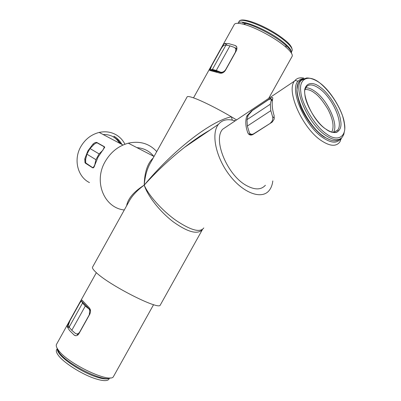 <?xml version="1.0" encoding="UTF-8"?>
<svg xmlns="http://www.w3.org/2000/svg" width="401" height="401" viewBox="0 0 401 401"><rect width="100%" height="100%" fill="white"/><g stroke="black" fill="none" stroke-linecap="round" stroke-linejoin="round"><path stroke-width="0.6" d="M187.082 96.987C187.297 96.205 189.217 96.42 192.841 97.633C200.7 100.235 217.212 108.415 231.362 116.791C210.054 121.257 172.405 151.102 144.215 185.127C145.022 175.954 147.167 168.43 150.651 162.55L187.082 96.987M270.234 98.42L251.492 110.967L246.856 115.944C245.191 120.731 245.497 126.33 247.778 132.741L248.324 133.733C249.587 135.177 251.116 135.438 252.901 134.515L272.134 122.15L274.109 119.292L274.139 115.653C272.129 108.831 271.662 103.172 272.74 98.671L272.785 98.456C272.936 97.232 272.084 97.222 270.234 98.42L272.464 99.984M303.978 78.14C300.118 77.288 297.121 78.065 294.986 80.476L294.514 81.077C285.823 90.801 302.555 128.536 321.462 140.716C329.943 146.275 336.033 146.736 339.722 142.109L341.527 137.954M227.753 125.834L222.665 129.247C212.68 139.583 227.166 174.986 246.129 185.347C254.64 190.094 261.066 190.059 265.407 185.242M128.861 201.768C131.864 195.974 136.982 190.425 144.215 185.127C133.789 191.708 127.919 198.6 126.611 205.813M160.42 304.8L160.245 305.121C158.851 310.444 108.526 284.875 95.824 272.184C93.027 269.532 91.964 267.788 92.646 266.951L128.856 201.773M302.981 78.636L300.264 79.398L298.103 81.127C289.106 89.493 304.89 126.029 323.086 137.819C331.447 143.302 337.301 143.573 340.649 138.631L340.148 141.468M193.513 97.864L234.184 24.692C234.72 23.403 236.705 23.017 240.149 23.524L243.673 24.286C255.427 27.223 276.61 38.742 286.219 47.438C290.79 51.544 292.775 54.486 292.179 56.27L291.958 56.671M209.758 70.431L219.959 73.152C222.044 73.503 223.848 72.596 225.382 70.431L236.58 50.3L236.841 46.987L235.322 45.529L228.936 43.689L224.786 43.403C224.039 43.734 223.066 44.997 221.868 47.193L211.016 66.721L209.588 69.949L209.758 70.431M113.764 376.038L113.503 376.504C110.591 383.912 67.839 363.722 58.486 350.268C56.361 347.456 55.759 345.386 56.671 344.063L96.355 272.67M67.258 326.8L69.503 330.454L74.25 335.131C75.864 336.233 77.403 335.792 78.862 333.812L89.894 313.978L90.531 311.918L90.31 309.512L89.388 307.913L82.065 300.164C81.644 299.908 80.852 300.855 79.684 303.006L68.987 322.249L67.233 326.424L67.258 326.8L69.589 327.692M124.3 209.979C104.33 208.034 93.268 181.823 105.147 161.633C110.711 152.079 118.425 145.929 128.295 143.187C139.809 140.686 149.287 143.493 156.736 151.598M153.117 158.109C147.468 163.413 144.5 172.42 144.215 185.127C147.698 196.114 160.099 211.888 173.463 221.989C188.044 232.294 197.693 234.821 202.42 229.552L160.245 305.121M110.16 377.842C104.651 382.815 67.403 364.484 59.153 352.574L57.042 348.063M89.493 182.6C77.679 176.901 73.273 159.688 80.766 146.731C85.137 139.227 91.273 134.46 99.177 132.44C105.268 131.112 110.882 131.879 116.014 134.736C119.894 136.997 122.876 140.16 124.957 144.23M92.927 144.16L87.829 150.971L84.771 158.891L84.992 162.656L85.408 163.177L92.641 167.813C93.463 168.109 94.17 167.227 94.761 165.182L98.055 157.117L104.681 147.327L104.34 146.696L96.862 142.5C95.824 142.19 94.511 142.746 92.927 144.16L93.809 144.646M153.773 156.34C149.483 151.057 143.864 148.154 136.916 147.638M77.894 334.98L76.857 333.958L78.36 334.529M209.588 69.949L216.801 72.125L217.086 71.518M235.217 47.884L237.106 48.401M242.505 22.817L245.828 23.524C256.906 26.276 276.76 37.067 285.788 45.268C289.783 48.852 291.682 51.523 291.497 53.278M236.565 119.929L231.362 116.791L232.314 120.14M203.783 227.953C200.109 232.891 190.786 230.334 175.808 220.284C162.014 210.465 148.53 195.332 144.215 185.127C156.866 171.142 170.305 158.55 184.525 147.362L218.48 124.29C222.064 120.034 227.081 118.751 233.532 120.43L235.101 120.912M184.666 147.252C193.387 140.45 201.738 134.781 209.708 130.25M218.48 124.29C210.846 133.433 215.733 157.403 229.598 175.272C243.362 193.267 261.743 199.788 269.081 190.575C271.091 188.129 272.339 184.916 272.82 180.941M81.724 301.276C81.162 301.181 80.325 302.093 79.208 304.003L69.969 320.625L68.456 324.88L69.137 327.161L82.511 303.106L81.724 301.276L90.481 310.234M82.511 303.106L85.283 306.058L89.097 309.076M85.283 306.058L71.794 330.314L75.378 333.391C76.952 334.409 78.406 333.938 79.734 331.968L89.258 314.85L89.734 310.214L89.187 309.211M67.233 326.424L69.137 327.156L71.794 330.314M270.73 98.887L268.535 99.694L252.369 110.511L248.159 115.313L246.991 119.658L270.304 104.205L271.312 99.899L270.73 98.887M270.53 123.182L253.783 133.733C252.134 134.676 250.7 134.45 249.477 133.057L247.342 126.049L246.991 119.658M270.364 123.072C272.364 121.468 273.116 119.363 272.615 116.751L270.815 110.651L247.342 126.049M270.815 110.651L270.304 104.205M222.68 72.832L210.801 69.614L222.124 73.042M220.811 72.265L216.279 70.466L212.405 69.443L210.801 69.614M220.966 72.285C222.886 72.365 224.495 71.408 225.793 69.408L235.457 52.03L235.853 48.812L234.43 47.423L229.968 45.849L216.279 70.466M212.405 69.443L225.974 45.032L224.124 45.298C223.262 45.629 222.219 46.832 220.991 48.917L211.618 65.779L210.4 69.062L210.545 69.523M229.968 45.849L225.974 45.032M102.992 150.109L99.102 153.904L95.914 159.668L94.766 164.951M103.107 149.773L104.235 147.277L103.864 146.621L104.641 147.052M95.914 159.668L86.907 154.159L85.669 159.237L85.699 162.906L92.34 167.423C93.137 167.733 93.874 167.001 94.546 165.227M93.212 167.869L92.461 167.483M103.864 146.621L97.403 142.997C96.466 142.721 95.222 143.317 93.674 144.776L90.014 148.545L99.102 153.904M90.014 148.545L86.907 154.159M104.621 147.002L97.403 142.997M244.876 23.955L244.77 24.591M319.792 82.947C309.121 74.14 298.705 78.13 300.785 91.518C301.452 103.844 315.517 127.012 326.594 133.989C337.918 142.636 347.035 136.415 344.394 123.338C343.071 111.177 330.309 90.24 319.792 82.947M325.953 129.172C316.915 123.428 305.482 104.606 304.88 94.511C303.131 83.548 311.577 80.115 320.379 87.328C329.036 93.288 339.592 110.606 340.634 120.596C342.765 131.343 335.191 136.28 325.953 129.172M99.954 378.038L101.754 377.802M107.919 378.459L107.894 378.719M120.952 143.944L117.829 140.064L113.874 137.097C110.596 135.252 107.012 134.395 103.112 134.52M112.581 136.42L112.581 136.425C115.348 137.959 117.704 140.235 119.643 143.257M87.223 164.144L85.408 163.177M84.771 158.891L85.639 159.357M75.829 335.727L74.25 335.131M236.475 46.371L235.322 45.529M227.462 45.338L224.786 43.403M246.856 115.944L247.888 116.325M271.266 100.125L272.339 100.872M274.359 117.944L272.615 116.751M291.933 51.087L291.186 52.426C291.813 50.225 288.805 46.521 282.164 41.308C266.976 29.318 239.362 18.256 238.069 23.313M239.061 21.529C241.196 15.794 268.299 26.912 283.322 38.822C289.637 43.559 292.58 47.524 292.144 50.706C292.785 48.486 289.788 44.762 283.151 39.534C267.753 27.323 239.728 16.281 238.946 21.759L238.184 23.133M339.441 139.237C335.863 141.994 330.69 141.097 323.918 136.551C306.61 125.277 291.226 90.686 299.141 81.774C300.414 80.005 302.153 79.022 304.364 78.827M325.777 135.443C308.474 124.13 293.041 89.483 300.92 80.586L305.768 78.26C307.231 77.403 313.702 78.411 319.787 82.917C329.166 90.596 337.868 103.162 342.514 115.689C344.138 121.318 344.88 126.019 344.73 129.804L343.772 134.285L342.509 136.841C339.146 141.087 333.572 140.621 325.777 135.443M334.123 132.13L337.747 129.979C343.617 122.846 332.439 97.799 319.602 88.716C313.612 84.39 309.176 83.784 306.294 86.892M337.747 129.979L338.178 131.067C337.326 132.546 333.692 134.23 325.943 129.137C312.249 120.861 300.84 92.095 305.773 87.243L306.093 87.162L304.95 89.784M305.011 89.423C308.444 89.423 311.582 90.596 314.434 92.937C318.229 95.313 322.695 100.691 327.833 109.072C332.99 119.047 334.319 126.711 331.812 132.054M333.522 132.18C338.73 124.445 327.717 100.35 315.206 91.553C311.597 88.907 308.424 87.664 305.682 87.829M344.013 133.528L343.617 134.756M57.333 348.579C57.032 349.822 57.694 351.517 59.318 353.662C64.536 360.85 82.185 372.168 95.253 376.604C102.13 378.95 106.721 379.511 109.022 378.283M57.298 348.519L56.716 349.567C55.854 350.82 56.406 352.76 58.366 355.381C63.564 362.599 81.208 373.927 94.285 378.343C102.255 381.015 107.102 381.341 108.821 379.321L109.062 378.89M121.914 144.455C120.004 140.936 117.348 138.19 113.944 136.22M85.017 162.706L84.922 158.971M294.514 81.077L222.665 129.247M298.103 81.127L294.986 80.476M128.295 143.187L154.029 156.47M99.177 132.44L123.002 145.027M85.789 163.082L84.992 162.656M245.828 23.524L243.673 24.286M285.788 45.268L286.219 47.438M113.503 376.504L153.588 304.66M292.179 56.27L268.675 98.405M251.788 134.987L248.324 133.733M235.402 120.706L233.718 120.48M184.525 147.362L199.508 136.46L210.149 129.949M90.561 310.905L89.734 310.214M253.121 134.375L252.69 134.22M272.369 100.641L271.312 99.899M235.853 48.812L236.901 49.574M104.666 147.513L104.235 147.277M322.88 136.25C314.509 129.919 306.244 119.127 300.986 107.593C298.184 99.633 296.835 93.784 296.94 90.045L297.722 85.022C298.204 83.182 298.675 82.1 299.141 81.774L300.92 80.586M305.647 87.453L306.093 87.162M323.532 136.696L330.269 139.954M57.278 349.507L57.884 349.441M108.846 379.271L109.473 378.153M114.039 136.34C117.383 138.3 120.004 141.002 121.899 144.445"/></g></svg>
